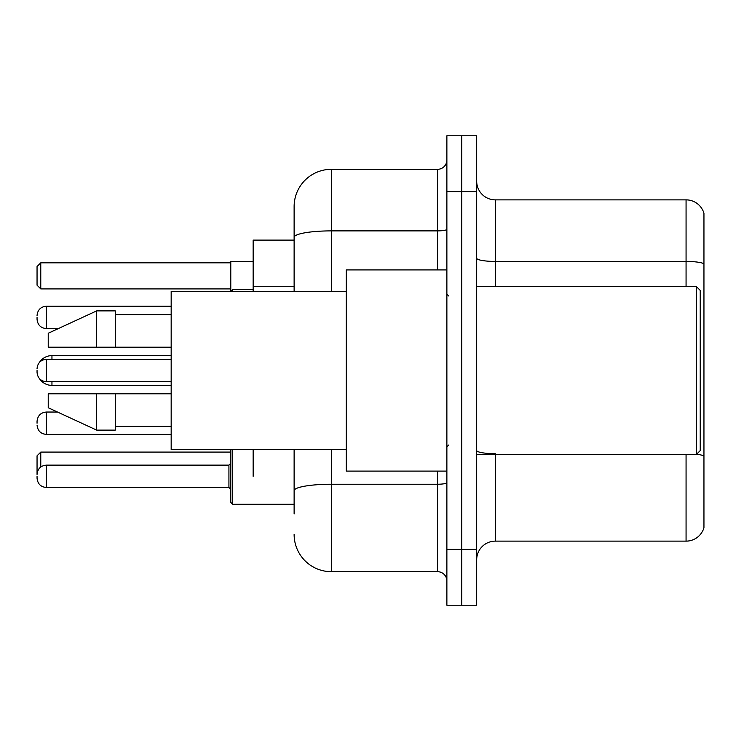 <?xml version="1.0" encoding="UTF-8"?>
<svg xmlns="http://www.w3.org/2000/svg" width="741" height="741" viewBox="0 0 741 741"><rect width="100%" height="100%" fill="white"/><g stroke="black" fill="none" stroke-linecap="round" stroke-linejoin="round"><path stroke-width="1.11" d="M294.121 240.103L253.144 240.103L253.144 291.333M253.144 476.306L253.144 449.667M294.121 513.939L294.121 449.667M446.879 549.331L446.879 605.221L461.782 605.221L461.782 549.331L461.782 605.221L476.685 605.221L476.685 549.331L461.782 549.331L461.782 191.669L461.782 549.331L446.879 549.331L446.879 191.669L461.782 191.669L461.782 135.779L461.782 191.669L476.685 191.669L476.685 549.331M476.685 191.669L476.685 135.779L446.879 135.779L446.879 191.669M331.384 449.667L331.384 571.691L437.56 571.691L437.56 471.091M294.121 291.333L294.121 206.572A37.254 37.254 0 0 1 331.384 169.309L437.56 169.309A9.318 9.318 0 0 0 446.879 160M294.121 206.572L294.121 227.061M446.879 581A9.318 9.318 0 0 0 437.56 571.691M331.384 571.691A37.254 37.254 0 0 1 294.121 534.428M476.685 559.77A18.627 18.627 0 0 1 495.312 541.134L686.064 541.134L686.064 454.326M703.95 213.278A18.627 18.627 0 0 0 686.064 199.866A18.627 18.627 0 0 1 703.95 213.278L703.95 527.722A18.627 18.627 0 0 1 686.064 541.134M703.95 263.768A18.627 3.233 180 0 0 686.064 261.434L686.064 199.866L495.312 199.866A18.627 18.627 0 0 1 476.685 181.23A18.627 18.627 0 0 0 495.312 199.866L495.312 286.674M703.95 264.028L703.95 456.011A18.627 3.233 180 0 0 696.577 454.252M230.784 449.667L230.784 476.306L230.868 449.667M253.144 261.527L230.784 261.527L230.784 291.333L232.646 289.462L232.646 291.333M46.368 465.135L228.923 465.135L228.923 487.485L46.368 487.485L46.368 465.135C40.755 465.635 37.652 468.738 37.05 474.444L37.05 455.817L40.774 452.093L230.784 452.093M40.774 452.093L40.774 466.997M40.774 288.907L37.05 285.183L37.05 266.556L40.774 262.823L40.774 288.907L230.784 288.907M40.774 262.823L230.784 262.823M51.953 359.32L51.953 355.597A14.903 14.903 0 0 0 39.44 362.414M171.171 385.403L51.953 385.403A14.903 14.903 0 0 1 39.44 378.586M696.503 286.674L700.226 290.398L700.226 450.602L696.503 454.326L696.503 286.674L476.685 286.674M446.879 269.909L346.279 269.909L346.279 471.091L446.879 471.091M346.279 291.333L171.171 291.333L171.171 449.667L346.279 449.667M96.663 347.214L48.23 347.214L48.23 333.246L96.663 310.887L96.663 347.214L171.171 347.214M96.663 310.887L115.29 310.887L115.29 347.214M171.171 393.786L115.29 393.786L115.29 430.113L96.663 430.113L96.663 393.786L48.23 393.786L48.23 407.754L96.663 430.113M48.23 393.786L60.558 393.786M115.29 393.786L96.663 393.786M37.05 423.222L37.05 421.36L37.05 423.222M230.784 476.306L230.784 502.389L232.646 504.25L230.784 502.389L232.646 504.25L294.121 504.25M37.05 476.306L37.05 478.177L37.05 476.306M37.05 317.407L37.05 319.269L37.05 317.407M37.05 370.5L37.05 372.362L37.05 370.5M294.121 286.285L253.144 286.285M446.879 482.613A9.318 1.621 0 0 1 437.56 484.234L331.384 484.234A37.254 6.465 180 0 0 294.121 490.709M331.384 169.309L331.384 230.886L437.56 230.886L437.56 169.309M294.121 237.361A37.254 6.465 180 0 1 331.384 230.886L331.384 291.333M437.56 269.909L437.56 230.886A9.318 1.621 0 0 0 446.879 229.265M495.312 454.326L495.312 541.134M686.064 286.674L686.064 261.434L495.312 261.434A18.627 3.233 0 0 1 476.685 258.201M495.312 453.687A18.627 3.233 0 0 1 476.685 450.445M51.953 385.403L51.953 381.68M37.05 421.36C37.652 415.645 40.755 412.542 46.368 412.042L46.368 434.393L171.171 434.393M232.646 449.667L232.646 504.25M171.171 306.228L46.368 306.228L46.368 328.587C40.755 328.087 37.652 324.984 37.05 319.269M171.171 359.32L46.368 359.32L46.368 381.68C40.755 381.18 37.652 378.067 37.05 372.362M171.171 355.597L51.953 355.597M476.685 454.326L696.503 454.326M448.74 295.983L446.879 294.121M115.29 314.61L171.171 314.61M115.29 426.39L171.171 426.39M448.74 445.017L446.879 446.879M46.368 412.042L57.511 412.042M46.368 434.393C40.755 433.893 37.652 430.79 37.05 425.084M228.923 487.485L230.784 489.347M46.368 487.485C40.755 486.985 37.652 483.882 37.05 478.177M228.923 465.135L230.784 463.273M46.368 328.587L58.317 328.587M232.646 289.462L253.144 289.462M46.368 306.228C40.755 306.728 37.652 309.84 37.05 315.546M46.368 381.68L171.171 381.68M46.368 359.32C40.755 359.82 37.652 362.933 37.05 368.638"/></g></svg>
